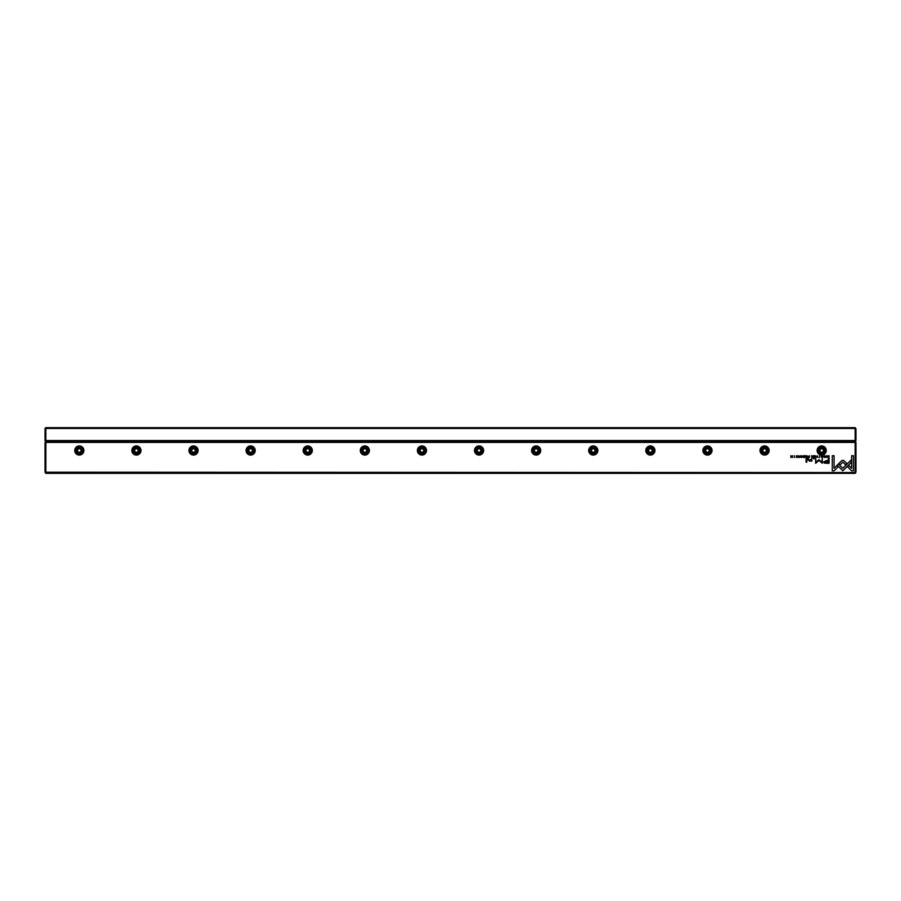 <?xml version="1.0" encoding="UTF-8"?>
<svg xmlns="http://www.w3.org/2000/svg" width="901" height="901" viewBox="0 0 901 901"><rect width="100%" height="100%" fill="white"/><g stroke="black" fill="none" stroke-linecap="round" stroke-linejoin="round"><path stroke-width="1.35" d="M45.05 440.229L45.85 441.366L45.05 440.566L45.05 428.459L45.85 427.66L855.15 427.66L855.15 428.459L45.85 428.459L45.85 440.566L855.15 440.566L855.15 428.459L855.95 428.786L855.95 440.566L855.15 441.366L45.85 441.591L855.15 441.591L855.95 440.229M855.15 427.66L855.95 428.786M45.85 427.66L45.05 428.786M827.737 457.381L829.033 457.539L829.033 455.692L827.636 455.906L827.737 457.381M808.017 457.032L809.402 457.539L809.402 455.692L808.017 457.032M805.753 457.055L807.161 457.539L807.161 455.692L806.891 456.525L805.708 455.692L805.753 457.055M822.027 455.658L821.273 456.188L822.579 456.604L821.284 457.055L821.994 457.562L822.872 456.604L822.027 455.658M843.685 460.4L842.018 460.4L838.775 463.643L840.036 464.905L842.852 462.089L845.667 464.882L846.929 463.621L843.685 460.4M817.196 455.692L816.137 457.539L817.038 455.974L817.917 457.539L817.196 455.692M815.326 457.539L815.326 455.692L814.031 455.692L815.056 455.906L814.099 456.537L815.056 457.314L814.053 457.539L815.326 457.539M811.688 457.055L813.085 457.539L813.085 455.692L812.815 456.525L811.632 455.692L811.688 457.055M798.173 455.872L798.939 456.233L798.162 455.658L797.396 456.221L798.624 457.055L797.464 457.077L798.14 457.562L798.917 457.044L797.678 456.199L798.173 455.872M811.869 461.064L811.812 458.395L809.819 460.76L808.118 458.395L808.118 459.972L809.661 461.121L811.869 461.064M838.459 463.902L837.175 465.141L842.829 470.806L851.254 462.371L851.254 459.848L842.84 468.283L838.459 463.902M806.778 462.213L806.778 458.395L806.113 458.395L806.113 462.213L806.778 462.213M824.505 455.872L825.271 456.233L824.494 455.658L823.717 456.221L824.956 457.055L823.784 457.077L824.471 457.562L825.248 457.044L824.01 456.199L824.505 455.872M794.333 455.658L794.333 457.562M45.85 473.34L45.05 472.214L855.15 472.541L855.15 442.391L45.85 442.391L45.85 473.34L855.15 473.34L855.95 472.214L855.15 473.34M79.311 445.927A4.573 4.573 0 0 1 83.883 450.5A4.573 4.573 0 0 1 79.311 455.073A4.573 4.573 0 0 1 74.749 450.5A4.573 4.573 0 0 1 79.311 445.927M136.423 445.927A4.573 4.573 0 0 1 140.984 450.5A4.573 4.573 0 0 1 136.423 455.073A4.573 4.573 0 0 1 131.85 450.5A4.573 4.573 0 0 1 136.423 445.927M193.524 445.927A4.573 4.573 0 0 1 198.096 450.5A4.573 4.573 0 0 1 193.524 455.073A4.573 4.573 0 0 1 188.951 450.5A4.573 4.573 0 0 1 193.524 445.927M250.636 445.927A4.573 4.573 0 0 1 255.197 450.5A4.573 4.573 0 0 1 250.636 455.073A4.573 4.573 0 0 1 246.063 450.5A4.573 4.573 0 0 1 250.636 445.927M307.737 445.927A4.573 4.573 0 0 1 312.309 450.5A4.573 4.573 0 0 1 307.737 455.073A4.573 4.573 0 0 1 303.164 450.5A4.573 4.573 0 0 1 307.737 445.927M364.837 445.927A4.573 4.573 0 0 1 369.41 450.5A4.573 4.573 0 0 1 364.837 455.073A4.573 4.573 0 0 1 360.276 450.5A4.573 4.573 0 0 1 364.837 445.927M421.95 445.927A4.573 4.573 0 0 1 426.511 450.5A4.573 4.573 0 0 1 421.95 455.073A4.573 4.573 0 0 1 417.377 450.5A4.573 4.573 0 0 1 421.95 445.927M479.05 445.927A4.573 4.573 0 0 1 483.623 450.5A4.573 4.573 0 0 1 479.05 455.073A4.573 4.573 0 0 1 474.489 450.5A4.573 4.573 0 0 1 479.05 445.927M536.163 445.927A4.573 4.573 0 0 1 540.724 450.5A4.573 4.573 0 0 1 536.163 455.073A4.573 4.573 0 0 1 531.59 450.5A4.573 4.573 0 0 1 536.163 445.927M593.263 445.927A4.573 4.573 0 0 1 597.836 450.5A4.573 4.573 0 0 1 593.263 455.073A4.573 4.573 0 0 1 588.691 450.5A4.573 4.573 0 0 1 593.263 445.927M650.364 445.927A4.573 4.573 0 0 1 654.937 450.5A4.573 4.573 0 0 1 650.364 455.073A4.573 4.573 0 0 1 645.803 450.5A4.573 4.573 0 0 1 650.364 445.927M707.476 445.927A4.573 4.573 0 0 1 712.049 450.5A4.573 4.573 0 0 1 707.476 455.073A4.573 4.573 0 0 1 702.904 450.5A4.573 4.573 0 0 1 707.476 445.927M764.577 445.927A4.573 4.573 0 0 1 769.15 450.5A4.573 4.573 0 0 1 764.577 455.073A4.573 4.573 0 0 1 760.016 450.5A4.573 4.573 0 0 1 764.577 445.927M821.689 445.927A4.573 4.573 0 0 1 826.251 450.5A4.573 4.573 0 0 1 821.689 455.073A4.573 4.573 0 0 1 817.117 450.5A4.573 4.573 0 0 1 821.689 445.927M801.766 455.658L801.023 456.188L802.329 456.604L801.023 457.055L801.744 457.562L802.622 456.604L801.766 455.658M804.784 457.539L804.784 455.692L803.501 455.692L804.514 455.906L803.557 456.537L804.514 457.314L803.523 457.539L804.784 457.539M851.636 470.829L853.438 470.829L853.438 455.703L851.659 455.703L851.659 468.317L848.776 465.434L847.514 466.695L851.636 470.829M819.527 455.658L819.527 457.562M814.121 458.969L813.344 458.395L814.121 458.969M792.475 457.539L792.475 455.692L792.216 457.257L790.864 455.692L790.864 457.539L791.112 456.03L792.475 457.539M826.465 455.692L826.194 457.539L826.465 455.692M796.473 455.692L796.191 457.539L796.473 455.692M818.975 459.656L816.193 462.281L815.63 458.44L815.63 463.305L818.964 460.479L822.309 463.305L822.309 458.44L821.746 462.292L818.975 459.656M824.37 463.114L829.044 463.339L829.044 458.395L828.334 458.395L828.334 460.569L826.149 460.569L823.649 461.999L824.37 463.114M800.133 455.692L799.863 457.539L800.133 455.692M832.299 470.829L834.078 470.829L838.212 466.695L836.95 465.434L834.078 468.306L834.078 455.703L832.299 455.703L832.299 470.829M855.95 442.718L855.15 442.391L855.15 441.591L855.95 442.391L855.95 472.214M45.05 472.214L45.05 442.391L45.85 441.591L45.05 442.718M79.311 453.924A3.424 3.424 0 0 1 76.348 448.788A3.424 3.424 0 0 1 82.284 448.788A3.424 3.424 0 0 1 79.311 453.924M79.311 453.237A2.737 2.737 0 0 0 81.687 449.126A2.737 2.737 0 0 0 76.934 449.126A2.737 2.737 0 0 0 79.311 453.237M77.599 449.509L77.599 451.491L79.311 452.482L81.022 451.491L81.022 449.509L79.311 448.518L77.599 449.509M136.423 453.924A3.424 3.424 0 0 1 133.449 448.788A3.424 3.424 0 0 1 139.385 448.788A3.424 3.424 0 0 1 136.423 453.924M136.423 453.237A2.737 2.737 0 0 0 138.788 449.126A2.737 2.737 0 0 0 134.046 449.126A2.737 2.737 0 0 0 136.423 453.237M134.711 449.509L134.711 451.491L136.423 452.482L138.135 451.491L138.135 449.509L136.423 448.518L134.711 449.509M193.524 453.924A3.424 3.424 0 0 1 190.561 448.788A3.424 3.424 0 0 1 196.497 448.788A3.424 3.424 0 0 1 193.524 453.924M193.524 453.237A2.737 2.737 0 0 0 195.9 449.126A2.737 2.737 0 0 0 191.147 449.126A2.737 2.737 0 0 0 193.524 453.237M191.812 449.509L191.812 451.491L193.524 452.482L195.235 451.491L195.235 449.509L193.524 448.518L191.812 449.509M250.636 453.924A3.424 3.424 0 0 1 247.662 448.788A3.424 3.424 0 0 1 253.598 448.788A3.424 3.424 0 0 1 250.636 453.924M250.636 453.237A2.737 2.737 0 0 0 253.001 449.126A2.737 2.737 0 0 0 248.259 449.126A2.737 2.737 0 0 0 250.636 453.237M248.913 449.509L248.913 451.491L250.636 452.482L252.348 451.491L252.348 449.509L250.636 448.518L248.913 449.509M307.737 453.924A3.424 3.424 0 0 1 304.763 448.788A3.424 3.424 0 0 1 310.699 448.788A3.424 3.424 0 0 1 307.737 453.924M307.737 453.237A2.737 2.737 0 0 0 310.113 449.126A2.737 2.737 0 0 0 305.36 449.126A2.737 2.737 0 0 0 307.737 453.237M306.025 449.509L306.025 451.491L307.737 452.482L309.448 451.491L309.448 449.509L307.737 448.518L306.025 449.509M364.837 453.924A3.424 3.424 0 0 1 361.875 448.788A3.424 3.424 0 0 1 367.811 448.788A3.424 3.424 0 0 1 364.837 453.924M364.837 453.237A2.737 2.737 0 0 0 367.214 449.126A2.737 2.737 0 0 0 362.472 449.126A2.737 2.737 0 0 0 364.837 453.237M363.126 449.509L363.126 451.491L364.837 452.482L366.549 451.491L366.549 449.509L364.837 448.518L363.126 449.509M421.95 453.924A3.424 3.424 0 0 1 418.976 448.788A3.424 3.424 0 0 1 424.912 448.788A3.424 3.424 0 0 1 421.95 453.924M421.95 453.237A2.737 2.737 0 0 0 424.326 449.126A2.737 2.737 0 0 0 419.573 449.126A2.737 2.737 0 0 0 421.95 453.237M420.238 449.509L420.238 451.491L421.95 452.482L423.661 451.491L423.661 449.509L421.95 448.518L420.238 449.509M479.05 453.924A3.424 3.424 0 0 1 476.088 448.788A3.424 3.424 0 0 1 482.024 448.788A3.424 3.424 0 0 1 479.05 453.924M479.05 453.237A2.737 2.737 0 0 0 481.427 449.126A2.737 2.737 0 0 0 476.674 449.126A2.737 2.737 0 0 0 479.05 453.237M477.339 449.509L477.339 451.491L479.05 452.482L480.762 451.491L480.762 449.509L479.05 448.518L477.339 449.509M536.163 453.924A3.424 3.424 0 0 1 533.189 448.788A3.424 3.424 0 0 1 539.125 448.788A3.424 3.424 0 0 1 536.163 453.924M536.163 453.237A2.737 2.737 0 0 0 538.528 449.126A2.737 2.737 0 0 0 533.786 449.126A2.737 2.737 0 0 0 536.163 453.237M534.451 449.509L534.451 451.491L536.163 452.482L537.874 451.491L537.874 449.509L536.163 448.518L534.451 449.509M593.263 453.924A3.424 3.424 0 0 1 590.301 448.788A3.424 3.424 0 0 1 596.237 448.788A3.424 3.424 0 0 1 593.263 453.924M593.263 453.237A2.737 2.737 0 0 0 595.64 449.126A2.737 2.737 0 0 0 590.887 449.126A2.737 2.737 0 0 0 593.263 453.237M591.552 449.509L591.552 451.491L593.263 452.482L594.975 451.491L594.975 449.509L593.263 448.518L591.552 449.509M650.364 453.924A3.424 3.424 0 0 1 647.402 448.788A3.424 3.424 0 0 1 653.338 448.788A3.424 3.424 0 0 1 650.364 453.924M650.364 453.237A2.737 2.737 0 0 0 652.741 449.126A2.737 2.737 0 0 0 647.999 449.126A2.737 2.737 0 0 0 650.364 453.237M648.652 449.509L648.652 451.491L650.364 452.482L652.087 451.491L652.087 449.509L650.364 448.518L648.652 449.509M707.476 453.924A3.424 3.424 0 0 1 704.503 448.788A3.424 3.424 0 0 1 710.438 448.788A3.424 3.424 0 0 1 707.476 453.924M707.476 453.237A2.737 2.737 0 0 0 709.853 449.126A2.737 2.737 0 0 0 705.1 449.126A2.737 2.737 0 0 0 707.476 453.237M705.765 449.509L705.765 451.491L707.476 452.482L709.188 451.491L709.188 449.509L707.476 448.518L705.765 449.509M764.577 453.924A3.424 3.424 0 0 1 761.615 448.788A3.424 3.424 0 0 1 767.551 448.788A3.424 3.424 0 0 1 764.577 453.924M764.577 453.237A2.737 2.737 0 0 0 766.954 449.126A2.737 2.737 0 0 0 762.212 449.126A2.737 2.737 0 0 0 764.577 453.237M762.865 449.509L762.865 451.491L764.577 452.482L766.289 451.491L766.289 449.509L764.577 448.518L762.865 449.509M821.689 453.924A3.424 3.424 0 0 1 818.716 448.788A3.424 3.424 0 0 1 824.652 448.788A3.424 3.424 0 0 1 821.689 453.924M821.689 453.237A2.737 2.737 0 0 0 824.066 449.126A2.737 2.737 0 0 0 819.313 449.126A2.737 2.737 0 0 0 821.689 453.237M819.978 449.509L819.978 451.491L821.689 452.482L823.401 451.491L823.401 449.509L821.689 448.518L819.978 449.509M794.333 457.359L794.333 455.872M819.527 457.359L819.527 455.872M826.24 461.143L824.561 461.954L828.334 462.765L828.334 461.143L826.24 461.143M808.738 456.728L809.132 457.325L808.738 456.728M828.323 455.906L827.67 456.582L828.762 457.336L828.323 455.906"/></g></svg>
